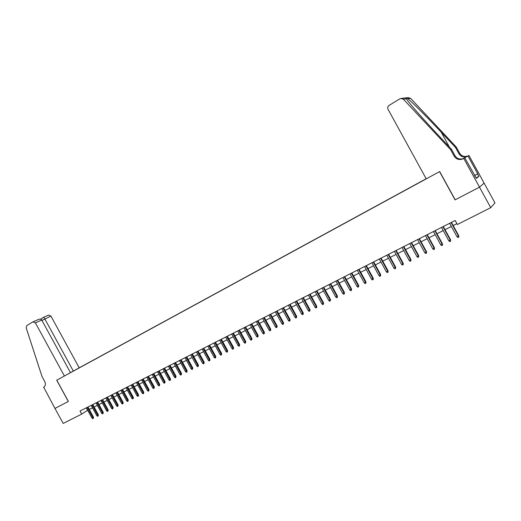 <?xml version="1.0" encoding="UTF-8"?>
<svg xmlns="http://www.w3.org/2000/svg" width="521" height="521" viewBox="0 0 521 521"><rect width="100%" height="100%" fill="white"/><g stroke="black" fill="none" stroke-linecap="round" stroke-linejoin="round"><path stroke-width="0.78" d="M426.165 178.749L79.199 367.826L50.941 316.104L41.973 320.454M484.1 183.138L494.95 202.897L490.743 207.671L479.476 187.156L455.08 199.875L439.561 171.611L56.776 380.167L68.388 401.43L54.985 408.418L63.184 423.436L81.693 414.097L87.684 410.255M490.743 207.671L457.379 224.505L455.178 220.487L80.026 411.043L81.693 414.097M66.011 375.127L426.23 178.853L388.015 109.254C387.357 107.71 387.715 106.427 389.076 105.405L399.991 98.769L400.734 98.449L403.358 99.185L450.606 149.67L454.195 156.202C456.168 159.192 458.929 160.142 462.485 159.055L463.755 158.43L479.522 187.137L455.204 199.81L439.685 171.539L426.237 178.866M426.171 178.762L77.681 368.673M89.293 409.441L92.504 407.819M94.112 407.005L97.362 405.364M98.977 404.543L102.259 402.889M103.881 402.069L107.196 400.388M108.824 399.568L112.178 397.875M113.806 397.054L117.199 395.335M118.827 394.514L122.259 392.782M123.894 391.955L127.365 390.196M129.006 389.369L132.516 387.598M134.157 386.771L137.707 384.973M139.348 384.146L142.943 382.329M144.591 381.496L148.218 379.659M149.872 378.826L153.545 376.97M155.199 376.136L158.918 374.254M160.572 373.42L164.33 371.519M165.991 370.678L169.794 368.757M171.461 367.917L175.303 365.976M176.977 365.13L180.865 363.163M182.539 362.316L186.472 360.33M188.146 359.483L192.132 357.471M193.812 356.625L197.837 354.586M199.517 353.739L203.594 351.682M205.281 350.828L209.403 348.744M211.09 347.891L215.264 345.781M216.957 344.928L221.178 342.792M222.877 341.939L227.143 339.777M228.843 338.917L233.167 336.735M234.867 335.876L239.243 333.661M240.949 332.802L245.371 330.568M247.084 329.702L251.565 327.442M253.278 326.576L257.81 324.283M259.523 323.417L264.108 321.099M265.834 320.226L270.471 317.882M272.196 317.009L276.892 314.638M278.624 313.766L283.378 311.363M285.104 310.49L289.923 308.054M291.656 307.182L296.527 304.72M298.266 303.841L303.196 301.346M304.935 300.467L309.93 297.947M311.675 297.061L316.729 294.508M318.474 293.629L323.587 291.044M325.338 290.158L330.522 287.54M332.274 286.654L337.517 284.004M339.275 283.111L344.583 280.428M346.348 279.543L351.721 276.827M353.485 275.935L358.93 273.18M360.695 272.288L366.211 269.5M367.982 268.608L373.564 265.788M375.335 264.889L380.994 262.03M382.766 261.138L388.497 258.24M390.275 257.341L396.071 254.411M397.855 253.512L403.729 250.542M405.514 249.644L411.466 246.635M413.251 245.73L419.281 242.688M421.072 241.783L427.174 238.696M428.972 237.791L435.152 234.665M436.95 233.753L443.215 230.588M445.019 229.676L451.368 226.472M453.166 225.56L456.917 223.665M86.258 407.878L87.58 410.307M451.101 222.558L458.473 235.987L458.74 235.707L458.773 237.12L458.473 235.987L456.995 236.723L449.63 223.307M458.74 235.707L451.427 222.395M458.773 237.12L457.952 237.53L456.995 236.723M401.567 98.365L408.099 97.655L410.633 98.358L456.246 147.013L455.439 147.391L441.287 132.295C427.832 117.883 412.228 102.214 407.819 98.677C405.996 97.805 405.488 97.863 406.295 98.853L408.77 102.116C414.99 109.755 424.387 120.305 436.956 133.767L451.466 149.266L455.035 155.766C457.002 158.729 459.75 159.673 463.286 158.592L464.074 158.228L463.286 158.684M451.466 149.266L450.606 149.67M456.246 147.013L459.704 153.311C461.606 156.189 464.276 157.101 467.708 156.046L468.939 155.44L484.133 183.105L479.522 187.137M462.993 158.703L466.959 156.476C463.508 157.537 460.825 156.619 458.916 153.728L455.439 147.391M474.533 175.544L477.744 173.838L474.553 175.577M474.794 176.026L476.37 178.338L478.858 176.385L477.542 173.994M475.028 175.903L464.797 157.824L463.755 158.43M468.939 155.44L463.026 158.69M477.744 173.838L467.949 156.007M463.801 158.371L464.797 157.824M478.858 176.385L476.096 177.843M70.478 372.632L73.324 371.082L44.747 318.78L43.686 317.243L40.436 319.217M73.324 371.082L79.199 367.826M68.316 401.47L56.704 380.206L64.409 376.012L35.363 322.831L32.979 321.841L26.74 325.632L26.174 327.82L42.006 376.494L44.637 381.313C45.835 383.977 45.535 385.963 43.731 387.272L54.959 408.431L68.388 401.43M43.484 387.409L43.836 387.22M64.409 376.012L70.485 372.652L41.758 320.07L35.363 322.831M48.72 315.088L50.941 316.104M38.124 319.634L38.489 319.464C40.045 318.956 41.133 319.158 41.758 320.07M48.798 315.049L43.686 317.243M442.948 226.7L450.281 240.064L450.561 239.771L450.58 241.184L450.281 240.064L448.815 240.787L441.489 227.443M450.561 239.771L443.286 226.531M450.58 241.184L449.766 241.588L448.815 240.787M434.879 230.796L442.173 244.089L442.466 243.795L442.479 245.209L442.173 244.089L440.727 244.811L433.433 231.532M442.466 243.795L435.23 230.621M442.479 245.209L441.671 245.606L440.727 244.811M426.894 234.854L434.149 248.074L434.455 247.775L434.455 249.188L434.149 248.074L432.717 248.791L425.468 235.583M434.455 247.775L427.259 234.671M434.455 249.188L433.661 249.579L432.717 248.791M418.995 238.865L426.211 252.021L426.523 251.721L426.517 253.121L426.211 252.021L424.791 252.731L417.582 239.588M426.523 251.721L419.366 238.677M426.517 253.121L425.729 253.512L424.791 252.731M411.173 242.838L418.35 255.928L418.676 255.616L418.663 257.022L418.35 255.928L416.943 256.625L409.773 243.554M418.676 255.616L411.557 242.643M418.663 257.022L417.881 257.407L416.943 256.625M403.43 246.772L410.574 259.79L410.913 259.478L410.887 260.878L410.574 259.79L409.18 260.487L402.049 247.475M410.913 259.478L403.827 246.57M410.887 260.878L410.118 261.262L409.18 260.487M395.771 250.666L402.876 263.619L403.221 263.3L403.195 264.694L402.876 263.619L401.496 264.303L394.397 251.363M403.221 263.3L396.181 250.458M403.195 264.694L402.427 265.078L401.496 264.303M388.184 254.515L395.257 267.403L395.615 267.078L395.576 268.478L395.257 267.403L393.889 268.081L386.829 255.205M395.615 267.078L388.607 254.3M395.576 268.478L394.82 268.849L393.889 268.081M380.675 258.331L387.709 271.154L388.08 270.822L388.034 272.216L387.709 271.154L386.361 271.825L379.334 259.015M388.08 270.822L381.112 258.11M388.034 272.216L387.285 272.587L386.361 271.825M373.244 262.109L380.245 274.867L380.623 274.528L380.571 275.922L380.245 274.867L378.904 275.531L371.916 262.779M380.623 274.528L373.687 261.881M380.571 275.922L379.829 276.286L378.904 275.531M365.885 265.84L372.847 278.54L373.244 278.201L373.179 279.588L372.847 278.54L371.525 279.197L364.57 266.511M373.244 278.201L366.341 265.612M373.179 279.588L372.443 279.953L371.525 279.197M358.604 269.546L365.527 282.174L365.931 281.835L365.859 283.216L365.527 282.174L364.218 282.825L357.302 270.204M365.931 281.835L359.067 269.311M365.859 283.216L365.13 283.58L364.218 282.825M351.388 273.206L358.285 285.775L358.695 285.43L358.617 286.81L358.285 285.775L356.983 286.42L350.099 273.864M358.695 285.43L351.864 272.965M358.617 286.81L357.894 287.169L356.983 286.42M344.251 276.833L351.108 289.344L351.525 288.992L351.441 290.366L351.108 289.344L349.819 289.982L342.968 277.485M351.525 288.992L344.726 276.592M351.441 290.366L350.731 290.725L349.819 289.982M337.178 280.428L344.003 292.874L344.433 292.522L344.335 293.896L344.003 292.874L342.727 293.505L335.908 281.066M344.433 292.522L337.667 280.174M344.335 293.896L343.632 294.241L342.727 293.505M330.171 283.984L336.963 296.371L337.406 296.013L337.302 297.38L336.963 296.371L335.706 296.996L328.92 284.622M337.406 296.013L330.672 283.73M337.302 297.38L336.605 297.732L335.706 296.996M323.241 287.507L329.995 299.835L330.444 299.471L330.34 300.838L329.995 299.835L328.751 300.454L321.998 288.139M330.444 299.471L323.749 287.247M330.34 300.838L329.643 301.184L328.751 300.454M316.371 290.992L323.092 303.261L323.554 302.896L323.437 304.264L323.092 303.261L321.861 303.88L315.14 291.617M323.554 302.896L316.885 290.731M323.437 304.264L322.753 304.603L321.861 303.88M309.572 294.45L316.26 306.661L316.729 306.289L316.605 307.65L316.26 306.661L315.036 307.266L308.354 295.068M316.729 306.289L310.093 294.183M316.605 307.65L315.928 307.989L315.036 307.266M302.831 297.869L309.494 310.021L309.969 309.65L309.839 311.011L309.494 310.021L308.276 310.627L301.626 298.481M309.969 309.65L303.365 297.602M309.839 311.011L309.168 311.343L308.276 310.627M296.162 301.262L302.786 313.355L303.268 312.978L303.137 314.332L302.786 313.355L301.587 313.955L294.964 301.867M303.268 312.978L296.703 300.988M303.137 314.332L302.467 314.664L301.587 313.955M289.552 304.616L296.143 316.657L296.638 316.273L296.495 317.628L296.143 316.657L294.958 317.243L288.367 305.221M296.638 316.273L290.099 304.342M296.495 317.628L295.837 317.953L294.958 317.243M283.001 307.944L289.565 319.927L290.067 319.542L289.917 320.89L289.565 319.927L288.387 320.513L281.828 308.536M290.067 319.542L283.561 307.664M289.917 320.89L289.266 321.216L288.387 320.513M276.514 311.239L283.046 323.163L283.554 322.773L283.404 324.121L283.046 323.163L281.881 323.743L275.355 311.825M283.554 322.773L277.081 310.952M283.404 324.121L282.753 324.446L281.881 323.743M270.093 314.502L276.592 326.374L277.107 325.983L276.951 327.325L276.592 326.374L275.433 326.947L268.94 315.088M277.107 325.983L270.666 314.209M276.951 327.325L276.306 327.644L275.433 326.947M263.724 317.738L270.197 329.552L270.718 329.155L270.555 330.496L270.197 329.552L269.051 330.119L262.584 318.311M270.718 329.155L264.303 317.439M270.555 330.496L269.917 330.815L269.051 330.119M257.42 320.936L263.86 332.698L264.388 332.3L264.219 333.642L263.86 332.698L262.727 333.264L256.293 321.509M264.388 332.3L258.006 320.643M264.219 333.642L263.587 333.954L262.727 333.264M251.168 324.114L257.582 335.817L258.116 335.42L257.941 336.755L257.582 335.817L256.456 336.377L250.054 324.681M258.116 335.42L251.767 323.815M257.941 336.755L257.315 337.061L256.456 336.377M244.981 327.26L251.356 338.91L251.904 338.507L251.721 339.842L251.356 338.91L250.243 339.464L243.874 327.82M251.904 338.507L245.58 326.954M251.721 339.842L251.102 340.148L250.243 339.464M238.846 330.373L245.196 341.971L245.749 341.568L245.56 342.896L245.196 341.971L244.089 342.525L237.745 330.933M245.749 341.568L239.452 330.067M245.56 342.896L244.948 343.202L244.089 342.525M232.763 333.46L239.087 345.006L239.647 344.602L239.452 345.924L239.087 345.006L237.993 345.553L231.676 334.013M239.647 344.602L233.375 333.147M239.452 345.924L238.846 346.231L237.993 345.553M226.739 336.52L233.03 348.015L233.597 347.605L233.401 348.927L233.03 348.015L231.949 348.556L225.665 337.067M233.597 347.605L227.358 336.208M233.401 348.927L232.802 349.226L231.949 348.556M220.774 339.555L227.032 350.998L227.605 350.581L227.403 351.903L227.032 350.998L225.958 351.532L219.699 340.096M227.605 350.581L221.399 339.236M227.403 351.903L226.804 352.203L225.958 351.532M214.854 342.558L221.086 353.954L221.666 353.538L221.458 354.853L221.086 353.954L220.025 354.482L213.792 343.098M221.666 353.538L215.486 342.238M221.458 354.853L220.871 355.146L220.025 354.482M208.993 345.54L215.199 356.878L215.785 356.462L215.57 357.777L215.199 356.878L214.144 357.406L207.938 346.068M215.785 356.462L209.631 345.215M215.57 357.777L214.984 358.064L214.144 357.406M203.177 348.49L209.357 359.783L209.95 359.36L209.735 360.669L209.357 359.783L208.315 360.304L202.141 349.018M209.95 359.36L203.822 348.165M209.735 360.669L209.149 360.962L208.315 360.304M197.42 351.415L203.568 362.655L204.167 362.232L203.945 363.541L203.568 362.655L202.532 363.176L196.384 351.942M204.167 362.232L198.071 351.082M203.945 363.541L203.372 363.827L202.532 363.176M191.708 354.313L197.83 365.508L198.436 365.084L198.208 366.387L197.83 365.508L196.808 366.022L190.686 354.834M198.436 365.084L192.366 353.98M198.208 366.387L197.641 366.673L196.808 366.022M186.049 357.191L192.145 368.334L192.757 367.904L192.523 369.207L192.145 368.334L191.129 368.842L185.04 357.706M192.757 367.904L186.713 356.852M192.523 369.207L191.956 369.487L191.129 368.842M180.442 360.037L186.511 371.134L187.124 370.705L186.889 372.007L186.511 371.134L185.502 371.636L179.432 360.552M187.124 370.705L181.106 359.698M186.889 372.007L186.329 372.281L185.502 371.636M174.88 362.863L180.924 373.915L181.542 373.479L181.301 374.775L180.924 373.915L179.921 374.41L173.884 363.371M181.542 373.479L175.551 362.525M181.301 374.775L180.748 375.055L179.921 374.41M169.364 365.664L175.382 376.663L176.007 376.227L175.759 377.523L175.382 376.663L174.392 377.158L168.381 366.165M176.007 376.227L170.041 365.319M175.759 377.523L175.212 377.797L174.392 377.158M163.9 368.438L169.892 379.392L170.523 378.956L170.269 380.245L169.892 379.392L168.908 379.881L162.923 368.94M170.523 378.956L164.577 368.093M170.269 380.245L169.722 380.519L168.908 379.881M158.482 371.193L164.447 382.101L165.079 381.659L164.825 382.948L164.447 382.101L163.47 382.583L157.511 371.688M165.079 381.659L159.166 370.848M164.825 382.948L164.284 383.215L163.47 382.583M153.109 373.922L159.048 384.785L159.686 384.342L159.433 385.625L159.048 384.785L158.078 385.26L152.145 374.41M159.686 384.342L153.799 373.57M159.433 385.625L158.892 385.892L158.078 385.26M147.782 376.631L153.695 387.442L154.34 386.999L154.079 388.282L153.695 387.442L152.738 387.917L146.824 377.113M154.34 386.999L148.478 376.273M154.079 388.282L153.545 388.542L152.738 387.917M142.5 379.314L148.387 390.079L149.039 389.636L148.772 390.913L148.387 390.079L147.436 390.555L141.556 379.789M149.039 389.636L143.197 378.956M148.772 390.913L148.244 391.173L147.436 390.555M137.264 381.971L143.125 392.697L143.776 392.248L143.509 393.524L143.125 392.697L142.181 393.16L136.326 382.447M143.776 392.248L137.967 381.613M143.509 393.524L142.988 393.785L142.181 393.16M132.067 384.609L137.909 395.289L138.566 394.84L138.293 396.11L137.909 395.289L136.971 395.752L131.142 385.084M138.566 394.84L132.777 384.251M138.293 396.11L137.772 396.37L136.971 395.752M126.922 387.227L132.731 397.862L133.396 397.406L133.122 398.676L132.731 397.862L131.806 398.318L125.997 387.696M133.396 397.406L127.632 386.862M133.122 398.676L132.608 398.936L131.806 398.318M121.81 389.819L127.599 400.408L128.27 399.959L127.99 401.222L127.599 400.408L126.681 400.864L120.898 390.281M128.27 399.959L122.526 389.454M127.99 401.222L127.476 401.476L126.681 400.864M116.75 392.391L122.513 402.935L123.184 402.486L122.904 403.749L122.513 402.935L121.601 403.391L115.838 392.854M123.184 402.486L117.466 392.026M122.904 403.749L122.396 403.996L121.601 403.391M111.722 394.944L117.466 405.442L118.143 404.986L117.857 406.25L117.466 405.442L116.561 405.892L110.823 395.4M118.143 404.986L112.451 394.573M117.857 406.25L117.355 406.497L116.561 405.892M106.746 397.471L112.458 407.93L113.142 407.474L112.849 408.731L112.458 407.93L111.566 408.379L105.854 397.927M113.142 407.474L107.469 397.106M112.849 408.731L112.354 408.978L111.566 408.379M101.803 399.985L107.495 410.398L108.179 409.942L107.886 411.199L107.495 410.398L106.603 410.841L100.918 400.434M108.179 409.942L102.533 399.614M107.886 411.199L107.391 411.44L106.603 410.841M96.899 402.473L102.572 412.847L103.262 412.385L102.963 413.641L102.572 412.847L101.686 413.283L96.027 402.915M103.262 412.385L97.642 402.095M102.963 413.641L102.474 413.882L101.686 413.283M92.041 404.941L97.688 415.276L98.378 414.814L98.078 416.064L97.688 415.276L96.815 415.706L91.168 405.384M98.378 414.814L92.784 404.563M98.078 416.064L97.596 416.305L96.815 415.706M87.222 407.389L92.842 417.679L93.539 417.217L93.239 418.467L92.842 417.679L91.976 418.109L86.356 407.826M93.539 417.217L87.964 407.012M93.239 418.467L92.758 418.702L91.976 418.109M455.035 155.766L454.195 156.202M458.916 153.728L459.704 153.311M410.633 98.358L407.819 98.677M406.295 98.853L403.358 99.185M467.734 156.118L468.483 155.688M441.287 132.295L449.382 147.033M466.959 156.476L467.708 156.046M463.286 158.592L462.485 159.055M33.181 321.744L38.489 319.464"/></g></svg>
